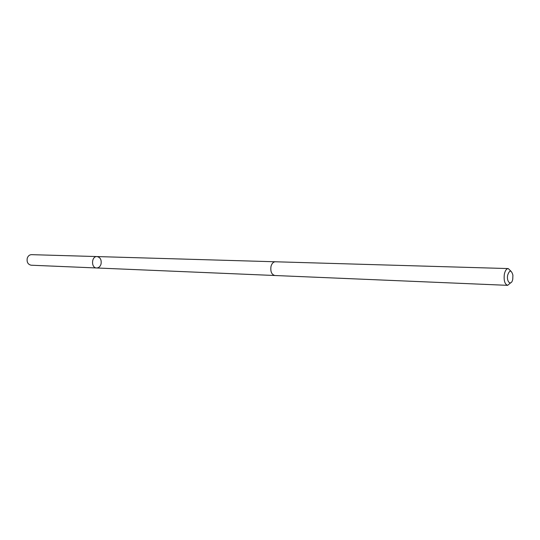 <?xml version="1.0" encoding="UTF-8"?>
<svg xmlns="http://www.w3.org/2000/svg" width="540" height="540" viewBox="0 0 540 540"><rect width="100%" height="100%" fill="white"/><g stroke="black" fill="none" stroke-linecap="round" stroke-linejoin="round"><path stroke-width="0.81" d="M101.014 264.161C100.177 266.639 98.712 267.908 96.613 267.975C90.929 268.029 91.355 256.115 97.025 256.568C100.359 257.344 101.689 259.875 101.014 264.161M31.543 254.657C29.511 254.732 28.087 255.899 27.27 258.167C26.609 262.116 27.905 264.465 31.165 265.214L96.613 267.975C90.929 268.029 91.355 256.115 97.025 256.568L31.543 254.657M510.921 271.168L508.235 268.569L275.353 261.772C273.308 261.887 271.856 263.425 271.006 266.382C270.297 271.532 271.586 274.577 274.867 275.508L507.634 285.343L510.502 282.947M508.235 268.569C506.425 268.731 505.13 270.621 504.346 274.246C503.658 280.55 504.758 284.249 507.634 285.343M507.681 275.11C506.23 282.231 511.488 286.295 512.764 279.126L512.906 275.137C511.333 269.845 509.591 269.831 507.681 275.11M275.204 261.772L97.025 256.568M274.712 275.501L96.613 267.975"/></g></svg>
